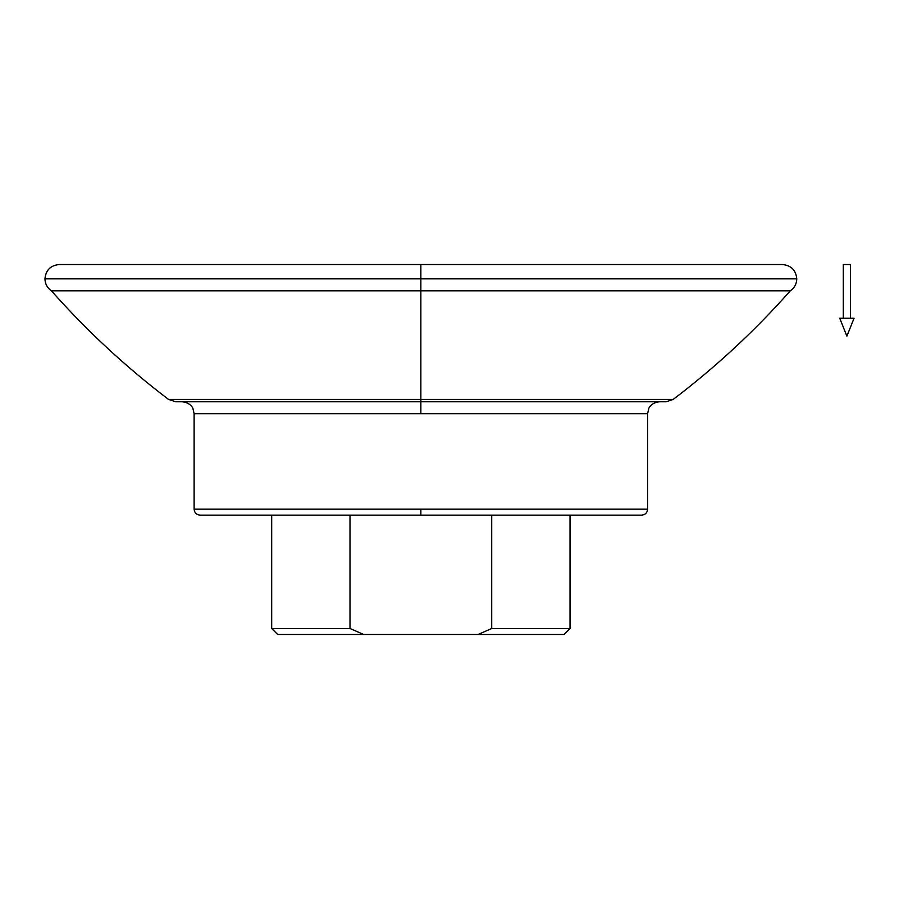 <?xml version="1.0" encoding="UTF-8"?>
<svg xmlns="http://www.w3.org/2000/svg" width="899" height="899" viewBox="0 0 899 899"><rect width="100%" height="100%" fill="white"/><g stroke="black" fill="none" stroke-linecap="round" stroke-linejoin="round"><path stroke-width="1.35" d="M420.856 278.847L44.95 278.847L420.856 278.847L420.856 290.827L420.856 278.847L796.772 278.847L420.856 278.847L420.856 264.531L420.856 278.847M51.423 290.827L790.288 290.827L420.856 290.827L420.856 413.697L647.595 413.697L647.595 509.171L420.856 509.171L420.856 515.138L641.628 515.138C645.257 514.779 647.246 512.79 647.595 509.171L647.595 413.697L420.856 413.697L420.856 401.774L666.08 401.774L673.194 399.414L420.856 399.414L673.194 399.414C715.795 367.073 754.834 330.877 790.288 290.827C794.469 287.927 796.626 283.927 796.772 278.847C795.918 270.149 791.142 265.374 782.445 264.531L59.267 264.531C50.569 265.374 45.804 270.149 44.95 278.847C45.096 283.927 47.254 287.927 51.423 290.827C86.888 330.877 125.916 367.073 168.529 399.414L420.856 399.414L420.856 290.827L51.423 290.827M277.656 634.469L271.689 628.502L271.689 515.138L271.689 628.502L350.003 628.502L350.003 515.138L350.003 628.502L271.689 628.502L277.656 634.469L363.623 634.469L350.003 628.502L363.623 634.469L564.066 634.469L570.033 628.502L564.066 634.469L478.088 634.469L491.708 628.502L570.033 628.502L570.033 515.138L570.033 628.502L491.708 628.502L478.088 634.469L277.656 634.469M194.117 509.171C194.476 512.79 196.465 514.779 200.084 515.138L420.856 515.138L420.856 509.171L194.117 509.171L194.117 413.697L420.856 413.697L194.117 413.697L194.117 509.171L647.595 509.171M420.856 401.774L420.856 399.414L168.529 399.414L175.642 401.774L420.856 401.774M491.708 515.138L491.708 628.502L491.708 515.138M839.733 318.235L846.892 336.136L854.05 318.235L839.733 318.235L854.05 318.235L846.892 336.136L839.733 318.235M850.465 318.235L850.465 264.531L843.307 264.531L843.307 318.235L843.307 264.531L850.465 264.531L850.465 318.235M647.595 413.697L648.82 408.449C648.561 408.607 651.09 402.527 659.529 401.774M194.117 413.697L192.903 408.449C193.15 408.607 190.633 402.527 182.182 401.774"/></g></svg>
